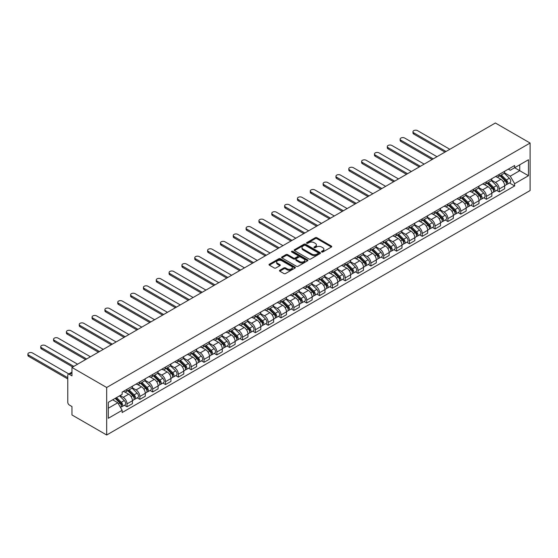 <?xml version="1.0" encoding="UTF-8"?>
<svg xmlns="http://www.w3.org/2000/svg" width="558" height="558" viewBox="0 0 558 558"><rect width="100%" height="100%" fill="white"/><g stroke="black" fill="none" stroke-linecap="round" stroke-linejoin="round"><path stroke-width="0.84" d="M321.708 251.986A0.802 0.46 0 0 0 322.838 251.986L331.417 247.027A1.144 0.663 0 0 0 331.752 246.566A1.144 0.663 0 0 0 331.417 246.099L316.881 237.701A1.144 0.663 0 0 0 315.263 237.701L306.684 242.66A0.802 0.46 0 0 0 307.814 243.309L308.93 242.667A3.655 2.113 0 0 1 314.098 242.667L315.305 243.372A3.655 2.113 0 0 1 316.379 244.864A3.655 2.113 0 0 1 315.305 246.35L314.196 246.992A0.802 0.46 0 0 0 315.326 247.647L316.435 247.006A3.655 2.113 0 0 1 321.603 247.006L322.817 247.703A3.655 2.113 0 0 1 323.891 249.196A3.655 2.113 0 0 1 322.817 250.688L321.708 251.33A0.802 0.46 0 0 0 321.708 251.986L321.708 251.33M279.809 270.253A1.144 0.663 0 0 0 279.474 270.714A1.144 0.663 0 0 0 279.809 271.181L283.889 273.539A1.144 0.663 0 0 0 285.508 273.539L295.036 268.035A1.144 0.663 0 0 0 295.37 267.568A1.144 0.663 0 0 0 295.036 267.101L280.5 258.71A1.144 0.663 0 0 0 278.881 258.71L269.354 264.213A1.144 0.663 0 0 0 269.019 264.68A1.144 0.663 0 0 0 269.354 265.148L274.278 267.986A1.144 0.663 0 0 0 275.896 267.986L279.97 265.636A1.144 0.663 0 0 0 280.304 265.169A1.144 0.663 0 0 0 279.97 264.701L277.528 263.292A3.055 1.765 0 0 1 276.635 262.044A3.055 1.765 0 0 1 278.519 260.412A3.055 1.765 0 0 1 281.853 260.795L291.422 266.319A3.055 1.765 0 0 1 292.315 267.568A3.055 1.765 0 0 1 290.432 269.2A3.055 1.765 0 0 1 287.098 268.816L285.508 267.896A1.144 0.663 0 0 0 283.889 267.896L279.809 270.253L279.809 271.181M106.683 387.496L71.961 367.45L495.378 122.997L530.1 143.043L106.683 387.496L106.683 435.003L530.1 190.55L530.1 143.043M309.006 259.038A1.144 0.663 0 0 0 310.625 259.038L320.153 253.534A1.144 0.663 0 0 0 320.487 253.067A1.144 0.663 0 0 0 320.153 252.6L305.617 244.209A1.144 0.663 0 0 0 303.998 244.209L294.471 249.712A1.144 0.663 0 0 0 294.136 250.179A1.144 0.663 0 0 0 294.471 250.64L309.006 259.038M292.001 252.153A0.802 0.46 0 0 1 292.81 252.272L292.81 251.316L307.591 259.854A1.144 0.663 0 0 1 307.925 260.321A1.144 0.663 0 0 1 307.591 260.781L298.063 266.285A1.144 0.663 0 0 1 296.451 266.285L281.909 257.894L281.909 256.959A1.144 0.663 0 0 0 281.574 257.426A1.144 0.663 0 0 0 281.909 257.894M281.909 256.959L285.989 254.608A1.144 0.663 0 0 1 287.607 254.608L293.501 258.012A1.144 0.663 0 0 0 295.112 258.012L297.819 256.45A1.144 0.663 0 0 0 298.153 255.983A1.144 0.663 0 0 0 297.819 255.515L291.681 251.972A0.802 0.46 0 0 1 292.81 251.316M71.961 367.45L71.961 375.862L69.415 374.39A2.33 1.346 -120 0 0 68.25 374.272A2.33 1.346 -120 0 0 67.769 375.339L67.769 402.227A2.33 1.346 -120 0 0 69.415 405.073L71.961 406.552L71.961 414.957L106.683 435.003M499.243 174.396A5.35 3.09 60 0 1 498.134 176.795L503.567 173.664A5.35 3.09 -120 0 0 504.676 171.264M491.535 180.157L495.462 182.424A5.35 3.09 60 0 1 499.243 188.981L504.676 185.842A5.35 3.09 -120 0 0 500.889 179.292L497.004 177.046M504.676 185.842L504.676 188.744L499.243 191.875L496.641 190.376M498.134 176.795A5.35 3.09 60 0 1 495.504 176.558M499.243 188.981L499.243 191.875M486.409 181.803A5.35 3.09 60 0 1 485.3 184.21L490.733 181.071A5.35 3.09 -120 0 0 491.842 178.672M483.807 197.783L486.409 199.29L491.842 196.151L491.842 193.256A5.35 3.09 -120 0 0 488.055 186.7L484.17 184.454M485.3 184.21A5.35 3.09 60 0 1 482.663 183.966M478.701 187.572L482.621 189.832A5.35 3.09 60 0 1 486.409 196.388L486.409 199.29M473.575 189.218A5.35 3.09 60 0 1 472.466 191.617L477.892 188.485A5.35 3.09 -120 0 0 479.001 186.079M470.973 205.198L473.575 206.697L479.001 203.565L479.001 200.664A5.35 3.09 -120 0 0 475.221 194.107L471.329 191.868M472.466 191.617A5.35 3.09 60 0 1 469.829 191.38M465.867 194.979L469.787 197.246A5.35 3.09 60 0 1 473.575 203.803L473.575 206.697M460.741 196.625A5.35 3.09 60 0 1 459.632 199.032L465.058 195.893A5.35 3.09 -120 0 0 466.167 193.493M458.132 212.605L460.741 214.112L466.167 210.973L466.167 208.078A5.35 3.09 -120 0 0 462.387 201.522L458.495 199.276M459.632 199.032A5.35 3.09 60 0 1 456.995 198.787M453.033 202.394L456.953 204.653A5.35 3.09 60 0 1 460.741 211.21L460.741 214.112M447.9 204.04A5.35 3.09 60 0 1 446.791 206.439L452.224 203.307A5.35 3.09 -120 0 0 453.333 200.901M445.298 220.019L447.9 221.519L453.333 218.387L453.333 215.486A5.35 3.09 -120 0 0 449.546 208.929L445.661 206.69M446.791 206.439A5.35 3.09 60 0 1 444.161 206.202M440.192 209.801L444.119 212.068A5.35 3.09 60 0 1 447.9 218.624L447.9 221.519M435.066 211.447A5.35 3.09 60 0 1 433.957 213.854L439.39 210.715A5.35 3.09 -120 0 0 440.499 208.315M432.464 227.427L435.066 228.933L440.499 225.795L440.499 222.9A5.35 3.09 -120 0 0 436.712 216.344L432.827 214.098M433.957 213.854A5.35 3.09 60 0 1 431.32 213.609M427.358 217.215L431.278 219.475A5.35 3.09 60 0 1 435.066 226.032L435.066 228.933M422.232 218.862A5.35 3.09 60 0 1 421.123 221.261L426.549 218.129A5.35 3.09 -120 0 0 427.658 215.723M419.63 234.841L422.232 236.341L427.658 233.209L427.658 230.308A5.35 3.09 -120 0 0 423.878 223.751L419.993 221.512M421.123 221.261A5.35 3.09 60 0 1 418.486 221.024M414.524 224.623L418.444 226.89A5.35 3.09 60 0 1 422.232 233.446L422.232 236.341M409.398 226.269A5.35 3.09 60 0 1 408.289 228.675L413.715 225.537A5.35 3.09 -120 0 0 414.824 223.137M406.789 242.249L409.398 243.755L414.824 240.617L414.824 237.722A5.35 3.09 -120 0 0 411.044 231.165L407.152 228.919M408.289 228.675A5.35 3.09 60 0 1 405.652 228.431M401.69 232.037L405.61 234.297A5.35 3.09 60 0 1 409.398 240.854L409.398 243.755M396.557 233.683A5.35 3.09 60 0 1 395.448 236.083L400.881 232.951A5.35 3.09 -120 0 0 401.99 230.545M393.955 249.656L396.557 251.163L401.99 248.024L401.99 245.129A5.35 3.09 -120 0 0 398.203 238.573L394.318 236.327M395.448 236.083A5.35 3.09 60 0 1 392.818 235.846M388.849 239.445L392.776 241.712A5.35 3.09 60 0 1 396.557 248.268L396.557 251.163M383.723 241.091A5.35 3.09 60 0 1 382.614 243.497L388.047 240.359A5.35 3.09 -120 0 0 389.156 237.959M381.121 257.071L383.723 258.57L389.156 255.438L389.156 252.537A5.35 3.09 -120 0 0 385.369 245.987L381.484 243.741M382.614 243.497A5.35 3.09 60 0 1 379.977 243.253M376.015 246.852L379.935 249.119A5.35 3.09 60 0 1 383.723 255.676L383.723 258.57M370.889 248.505A5.35 3.09 60 0 1 369.78 250.905L375.206 247.773A5.35 3.09 -120 0 0 376.315 245.367M368.287 264.478L370.889 265.985L376.315 262.846L376.315 259.951A5.35 3.09 -120 0 0 372.535 253.395L368.65 251.149M369.78 250.905A5.35 3.09 60 0 1 367.143 250.661M363.181 254.267L367.101 256.534A5.35 3.09 60 0 1 370.889 263.083L370.889 265.985M358.055 255.913A5.35 3.09 60 0 1 356.946 258.319L362.372 255.18A5.35 3.09 -120 0 0 363.481 252.781M355.446 271.892L358.055 273.392L363.481 270.26L363.481 267.359A5.35 3.09 -120 0 0 359.701 260.809L355.809 258.563M356.946 258.319A5.35 3.09 60 0 1 354.309 258.075M350.347 261.674L354.267 263.941A5.35 3.09 60 0 1 358.055 270.497L358.055 273.392M345.214 263.32A5.35 3.09 60 0 1 344.105 265.727L349.538 262.588A5.35 3.09 -120 0 0 350.647 260.188M342.612 279.3L345.214 280.807L350.647 277.668L350.647 274.773A5.35 3.09 -120 0 0 346.86 268.217L342.975 265.971M344.105 265.727A5.35 3.09 60 0 1 341.475 265.482M337.506 269.089L341.433 271.348A5.35 3.09 60 0 1 345.214 277.905L345.214 280.807M332.38 270.735A5.35 3.09 60 0 1 331.271 273.134L336.704 270.002A5.35 3.09 -120 0 0 337.813 267.596M329.778 286.714L332.38 288.214L337.813 285.082L337.813 282.181A5.35 3.09 -120 0 0 334.026 275.624L330.141 273.385M331.271 273.134A5.35 3.09 60 0 1 328.634 272.897M324.672 276.496L328.592 278.763A5.35 3.09 60 0 1 332.38 285.319L332.38 288.214M319.546 278.142A5.35 3.09 60 0 1 318.437 280.548L323.863 277.41A5.35 3.09 -120 0 0 324.972 275.01M316.944 294.122L319.546 295.628L324.972 292.49L324.972 289.595A5.35 3.09 -120 0 0 321.192 283.039L317.307 280.793M318.437 280.548A5.35 3.09 60 0 1 315.8 280.304M311.838 283.91L315.758 286.17A5.35 3.09 60 0 1 319.546 292.727L319.546 295.628M306.712 285.556A5.35 3.09 60 0 1 305.603 287.956L311.029 284.824A5.35 3.09 -120 0 0 312.138 282.418M304.103 301.536L306.712 303.036L312.138 299.904L312.138 297.002A5.35 3.09 -120 0 0 308.358 290.446L304.466 288.207M305.603 287.956A5.35 3.09 60 0 1 302.966 287.719M299.004 291.318L302.924 293.585A5.35 3.09 60 0 1 306.712 300.141L306.712 303.036M293.871 292.964A5.35 3.09 60 0 1 292.762 295.37L298.195 292.232A5.35 3.09 -120 0 0 299.304 289.832M291.269 308.944L293.871 310.45L299.304 307.312L299.304 304.417A5.35 3.09 -120 0 0 295.517 297.86L291.632 295.614M292.762 295.37A5.35 3.09 60 0 1 290.132 295.126M286.163 298.732L290.09 300.992A5.35 3.09 60 0 1 293.871 307.549L293.871 310.45M281.037 300.378A5.35 3.09 60 0 1 279.928 302.778L285.361 299.646A5.35 3.09 -120 0 0 286.47 297.24M278.435 316.358L281.037 317.858L286.47 314.726L286.47 311.824A5.35 3.09 -120 0 0 282.683 305.268L278.798 303.029M279.928 302.778A5.35 3.09 60 0 1 277.291 302.541M273.329 306.14L277.249 308.407A5.35 3.09 60 0 1 281.037 314.963L281.037 317.858M268.203 307.786A5.35 3.09 60 0 1 267.094 310.192L272.527 307.053A5.35 3.09 -120 0 0 273.629 304.654M265.601 323.766L268.203 325.272L273.629 322.133L273.629 319.239A5.35 3.09 -120 0 0 269.849 312.682L265.964 310.436M267.094 310.192A5.35 3.09 60 0 1 264.457 309.948M260.495 313.554L264.415 315.814A5.35 3.09 60 0 1 268.203 322.371L268.203 325.272M255.369 315.2A5.35 3.09 60 0 1 254.26 317.6L259.686 314.468A5.35 3.09 -120 0 0 260.795 312.061M252.76 331.18L255.369 332.68L260.795 329.548L260.795 326.646A5.35 3.09 -120 0 0 257.015 320.09L253.123 317.844M254.26 317.6A5.35 3.09 60 0 1 251.623 317.363M247.661 320.962L251.581 323.228A5.35 3.09 60 0 1 255.369 329.785L255.369 332.68M242.528 322.608A5.35 3.09 60 0 1 241.419 325.014L246.852 321.875A5.35 3.09 -120 0 0 247.961 319.476M239.926 338.587L242.528 340.087L247.961 336.955L247.961 334.061A5.35 3.09 -120 0 0 244.174 327.504L240.289 325.258M241.419 325.014A5.35 3.09 60 0 1 238.789 324.77M234.82 328.376L238.747 330.636A5.35 3.09 60 0 1 242.528 337.192L242.528 340.087M229.694 330.022A5.35 3.09 60 0 1 228.585 332.422L234.018 329.29A5.35 3.09 -120 0 0 235.127 326.883M227.092 345.995L229.694 347.501L235.127 344.363L235.127 341.468A5.35 3.09 -120 0 0 231.34 334.912L227.455 332.666M228.585 332.422A5.35 3.09 60 0 1 225.948 332.177M221.986 335.783L225.906 338.05A5.35 3.09 60 0 1 229.694 344.6L229.694 347.501M216.86 337.43A5.35 3.09 60 0 1 215.751 339.836L221.184 336.697A5.35 3.09 -120 0 0 222.286 334.298M214.258 353.409L216.86 354.909L222.286 351.777L222.286 348.876A5.35 3.09 -120 0 0 218.506 342.326L214.621 340.08M215.751 339.836A5.35 3.09 60 0 1 213.114 339.592M209.152 343.191L213.072 345.458A5.35 3.09 60 0 1 216.86 352.014L216.86 354.909M204.026 344.844A5.35 3.09 60 0 1 202.917 347.243L208.343 344.112A5.35 3.09 -120 0 0 209.452 341.705M201.417 360.817L204.026 362.323L209.452 359.185L209.452 356.29A5.35 3.09 -120 0 0 205.672 349.733L201.78 347.488M202.917 347.243A5.35 3.09 60 0 1 200.28 346.999M196.318 350.605L200.238 352.872A5.35 3.09 60 0 1 204.026 359.422L204.026 362.323M191.185 352.251A5.35 3.09 60 0 1 190.076 354.651L195.509 351.519A5.35 3.09 -120 0 0 196.618 349.113M188.583 368.231L191.185 369.731L196.618 366.599L196.618 363.697A5.35 3.09 -120 0 0 192.831 357.141L188.946 354.902M190.076 354.651A5.35 3.09 60 0 1 187.446 354.414M183.477 358.013L187.404 360.28A5.35 3.09 60 0 1 191.185 366.836L191.185 369.731M178.351 359.659A5.35 3.09 60 0 1 177.242 362.065L182.675 358.927A5.35 3.09 -120 0 0 183.784 356.527M175.749 375.639L178.351 377.145L183.784 374.006L183.784 371.112A5.35 3.09 -120 0 0 179.997 364.555L176.112 362.309M177.242 362.065A5.35 3.09 60 0 1 174.605 361.821M170.643 365.427L174.57 367.687A5.35 3.09 60 0 1 178.351 374.244L178.351 377.145M165.517 367.073A5.35 3.09 60 0 1 164.408 369.473L169.841 366.341A5.35 3.09 -120 0 0 170.943 363.935M162.915 383.053L165.517 384.553L170.943 381.421L170.943 378.519A5.35 3.09 -120 0 0 167.163 371.963L163.278 369.724M164.408 369.473A5.35 3.09 60 0 1 161.771 369.236M157.809 372.835L161.729 375.102A5.35 3.09 60 0 1 165.517 381.658L165.517 384.553M152.683 374.481A5.35 3.09 60 0 1 151.574 376.887L157 373.748A5.35 3.09 -120 0 0 158.109 371.349M150.074 390.46L152.683 391.967L158.109 388.828L158.109 385.934A5.35 3.09 -120 0 0 154.329 379.377L150.437 377.131M151.574 376.887A5.35 3.09 60 0 1 148.937 376.643M144.975 380.249L148.895 382.509A5.35 3.09 60 0 1 152.683 389.065L152.683 391.967M139.842 381.895A5.35 3.09 60 0 1 138.733 384.295L144.166 381.163A5.35 3.09 -120 0 0 145.275 378.756M137.24 397.875L139.842 399.375L145.275 396.243L145.275 393.341A5.35 3.09 -120 0 0 141.488 386.785L137.603 384.546M138.733 384.295A5.35 3.09 60 0 1 136.103 384.057M132.134 387.657L136.061 389.923A5.35 3.09 60 0 1 139.842 396.48L139.842 399.375M127.008 389.303A5.35 3.09 60 0 1 125.899 391.709L131.332 388.57A5.35 3.09 -120 0 0 132.441 386.171M124.406 405.282L127.008 406.789L132.441 403.65L132.441 400.756A5.35 3.09 -120 0 0 128.654 394.199L124.769 391.953M125.899 391.709A5.35 3.09 60 0 1 123.262 391.465M120.096 395.524L123.227 397.331A5.35 3.09 60 0 1 127.008 403.887L127.008 406.789M508.338 169.144L510.27 170.26L528.454 159.762L519.735 164.798L519.735 170.692L510.27 176.154L504.376 172.75M108.329 408.212L117.794 402.75L122.153 410.304L108.329 418.284L108.329 402.318L122.153 394.339L122.153 392.107L514.629 165.51L514.629 167.749L528.454 175.728L514.629 183.708L510.27 176.154M528.454 159.762L528.454 175.728M122.153 410.304L122.153 412.536L514.629 185.94L514.629 183.708M117.794 402.75L112.695 399.8M509.475 182.961L514.629 185.94M322.029 252.097L322.817 251.637A3.655 2.113 0 0 0 323.891 250.144L323.891 249.196M316.379 244.864L316.379 245.813A3.655 2.113 0 0 1 315.305 247.306L314.517 247.759M331.403 247.041L316.881 238.657A1.144 0.663 0 0 0 315.263 238.657L307.005 243.421M320.153 252.6L320.153 253.534L305.617 245.157A1.144 0.663 0 0 0 303.998 245.157L294.484 250.654L294.471 249.712M318.137 253.395A0.802 0.46 0 0 0 318.137 252.739L305.372 245.374A0.802 0.46 0 0 0 304.243 245.374L303.071 246.05A3.655 2.113 0 0 0 302.004 247.543A3.655 2.113 0 0 0 303.071 249.035L311.796 254.071A3.655 2.113 0 0 0 316.965 254.071L318.137 253.395L318.137 254.343A0.802 0.46 0 0 0 318.367 254.016L318.367 253.067M302.004 247.543L302.004 248.491A3.655 2.113 0 0 0 303.071 249.984L303.071 249.035M318.137 254.343L316.965 255.02A3.655 2.113 0 0 1 311.796 255.02L303.071 249.984M281.93 257.901L285.989 255.557L285.989 254.608M298.153 255.983L298.153 256.931A1.144 0.663 0 0 1 297.819 257.398L295.112 258.961A1.144 0.663 0 0 1 293.501 258.961L287.607 255.557A1.144 0.663 0 0 0 285.989 255.557M292.81 252.272L307.577 260.795M299.618 261.542A3.055 1.765 0 0 0 302.945 261.925A3.055 1.765 0 0 0 304.835 260.293A3.055 1.765 0 0 0 303.943 259.045L300.567 257.099A1.144 0.663 0 0 0 298.955 257.099L296.249 258.661A1.144 0.663 0 0 0 295.914 259.128A1.144 0.663 0 0 0 296.249 259.596L299.618 261.542L299.618 262.49A3.055 1.765 0 0 0 302.945 262.874A3.055 1.765 0 0 0 304.835 261.249L304.835 260.293M295.914 259.128L295.914 260.077A1.144 0.663 0 0 0 296.249 260.544L296.249 259.596M299.618 262.49L296.249 260.544M292.315 267.568L292.315 268.517A3.055 1.765 0 0 1 290.432 270.149A3.055 1.765 0 0 1 287.098 269.765L285.508 268.844A1.144 0.663 0 0 0 283.889 268.844L279.823 271.195M276.635 262.044L276.635 262.992A3.055 1.765 0 0 0 277.528 264.241L277.528 263.292M279.956 265.643L277.528 264.241M295.022 268.042L280.5 259.658A1.144 0.663 0 0 0 278.881 259.658L269.368 265.155M499.933 175.763L504.99 180.75A2.909 1.681 60 0 1 505.757 185.11L504.676 185.737M500.945 176.753L503.086 177.995M449.832 149.293L417.537 130.642A2.678 1.548 -0 0 0 414.622 130.307A2.678 1.548 -0 0 0 412.969 131.737A2.678 1.548 -0 0 0 413.757 132.832L446.051 151.476M500.498 175.435L506.036 180.897A1.395 0.809 60 0 1 506.399 182.989A1.395 0.809 60 0 1 506.273 183.045M501.335 174.954L506.392 179.941A2.909 1.681 60 0 1 507.159 184.3A2.909 1.681 60 0 1 506.28 184.398M504.167 173.113L509.356 178.232A2.909 1.681 60 0 1 510.124 182.592L507.159 184.3M444.984 152.09L413.757 134.066A2.678 1.548 180 0 1 412.969 132.971L412.969 131.737M487.099 183.17L492.156 188.158A2.909 1.681 60 0 1 492.923 192.524L491.835 193.145M488.111 184.168L490.252 185.402M436.998 156.7L404.703 138.056A2.678 1.548 -0 0 0 401.788 137.721A2.678 1.548 -0 0 0 400.135 139.151A2.678 1.548 -0 0 0 400.923 140.239L433.217 158.884M487.664 182.85L493.195 188.311A1.395 0.809 60 0 1 493.565 190.404A1.395 0.809 60 0 1 493.439 190.452M488.501 182.361L493.558 187.349A2.909 1.681 60 0 1 494.325 191.715A2.909 1.681 60 0 1 493.446 191.806M491.326 180.52L496.515 185.64A2.909 1.681 60 0 1 497.283 190.006L494.325 191.715M432.143 159.504L400.923 141.474A2.678 1.548 180 0 1 400.135 140.386L400.135 139.151M474.265 190.578L479.322 195.572A2.909 1.681 60 0 1 480.089 199.931L479.001 200.559M475.27 191.575L477.418 192.817M424.164 164.108L391.869 145.464A2.678 1.548 -0 0 0 388.954 145.129A2.678 1.548 -0 0 0 387.301 146.559A2.678 1.548 -0 0 0 388.082 147.654L420.376 166.298M474.823 190.257L480.361 195.719A1.395 0.809 60 0 1 480.731 197.811A1.395 0.809 60 0 1 480.605 197.867M475.66 189.776L480.717 194.763A2.909 1.681 60 0 1 481.484 199.122A2.909 1.681 60 0 1 480.605 199.22M478.492 187.934L483.681 193.054A2.909 1.681 60 0 1 484.449 197.413L481.484 199.122M419.309 166.912L388.082 148.888A2.678 1.548 180 0 1 387.301 147.793L387.301 146.559M461.431 197.992L466.488 202.979A2.909 1.681 60 0 1 467.255 207.339L466.167 207.967M462.436 198.99L464.584 200.224M411.33 171.522L379.035 152.878A2.678 1.548 -0 0 0 376.12 152.543A2.678 1.548 -0 0 0 374.467 153.966A2.678 1.548 -0 0 0 375.248 155.061L407.542 173.705M461.989 197.665L467.527 203.133A1.395 0.809 60 0 1 467.897 205.225A1.395 0.809 60 0 1 467.764 205.274M462.826 197.183L467.883 202.17A2.909 1.681 60 0 1 468.65 206.537A2.909 1.681 60 0 1 467.771 206.627M465.658 195.342L470.847 200.461A2.909 1.681 60 0 1 471.615 204.821L468.65 206.537M406.475 174.326L375.248 156.296A2.678 1.548 180 0 1 374.467 155.208L374.467 153.966M448.59 205.4L453.647 210.394A2.909 1.681 60 0 1 454.414 214.753L453.333 215.381M449.602 206.397L451.743 207.632M398.496 178.93L366.194 160.286A2.678 1.548 -0 0 0 363.279 159.951A2.678 1.548 -0 0 0 361.626 161.381A2.678 1.548 -0 0 0 362.414 162.476L394.708 181.12M449.155 205.079L454.693 210.54A1.395 0.809 60 0 1 455.056 212.633A1.395 0.809 60 0 1 454.93 212.689M449.992 204.598L455.049 209.585A2.909 1.681 60 0 1 455.816 213.944A2.909 1.681 60 0 1 454.937 214.035M452.824 202.756L458.013 207.876A2.909 1.681 60 0 1 458.781 212.235L455.816 213.944M393.641 181.734L362.414 163.71A2.678 1.548 180 0 1 361.626 162.615L361.626 161.381M435.756 212.814L440.813 217.801A2.909 1.681 60 0 1 441.58 222.161L440.492 222.788M436.768 213.805L438.909 215.046M385.655 186.344L353.36 167.7A2.678 1.548 -0 0 0 350.445 167.365A2.678 1.548 -0 0 0 348.792 168.788A2.678 1.548 -0 0 0 349.58 169.883L381.874 188.527M436.321 212.486L441.852 217.955A1.395 0.809 60 0 1 442.222 220.047A1.395 0.809 60 0 1 442.096 220.096M437.158 212.005L442.215 216.992A2.909 1.681 60 0 1 442.982 221.359A2.909 1.681 60 0 1 442.103 221.449M439.983 210.164L445.172 215.283A2.909 1.681 60 0 1 445.94 219.643L442.982 221.359M380.8 189.148L349.58 171.118A2.678 1.548 180 0 1 348.792 170.023L348.792 168.788M422.922 220.222L427.979 225.209A2.909 1.681 60 0 1 428.746 229.575L427.658 230.203M423.927 221.219L426.075 222.454M372.821 193.752L340.526 175.107A2.678 1.548 -0 0 0 337.611 174.773A2.678 1.548 -0 0 0 335.958 176.202A2.678 1.548 -0 0 0 336.739 177.291L369.033 195.942M423.48 219.901L429.018 225.362A1.395 0.809 60 0 1 429.388 227.455A1.395 0.809 60 0 1 429.262 227.504M424.317 219.42L429.374 224.407A2.909 1.681 60 0 1 430.141 228.766A2.909 1.681 60 0 1 429.262 228.857M427.149 217.578L432.338 222.698A2.909 1.681 60 0 1 433.106 227.057L430.141 228.766M367.966 196.556L336.739 178.532A2.678 1.548 180 0 1 335.958 177.437L335.958 176.202M410.088 227.636L415.145 232.623A2.909 1.681 60 0 1 415.912 236.983L414.824 237.61M411.093 228.627L413.241 229.868M359.987 201.166L327.692 182.522A2.678 1.548 -0 0 0 324.777 182.187A2.678 1.548 -0 0 0 323.124 183.61A2.678 1.548 -0 0 0 323.905 184.705L356.199 203.349M410.646 227.308L416.184 232.777A1.395 0.809 60 0 1 416.554 234.869A1.395 0.809 60 0 1 416.421 234.918M411.483 226.827L416.54 231.814A2.909 1.681 60 0 1 417.307 236.174A2.909 1.681 60 0 1 416.428 236.271M414.315 224.986L419.504 230.105A2.909 1.681 60 0 1 420.272 234.465L417.307 236.174M355.132 203.97L323.905 185.94A2.678 1.548 180 0 1 323.124 184.844L323.124 183.61M397.247 235.044L402.304 240.031A2.909 1.681 60 0 1 403.071 244.397L401.99 245.025M398.259 236.041L400.4 237.276M347.153 208.573L314.851 189.929A2.678 1.548 -0 0 0 311.936 189.594A2.678 1.548 -0 0 0 310.283 191.024A2.678 1.548 -0 0 0 311.071 192.112L343.365 210.764M397.812 234.723L403.35 240.184A1.395 0.809 60 0 1 403.713 242.277A1.395 0.809 60 0 1 403.587 242.325M398.649 234.234L403.706 239.229A2.909 1.681 60 0 1 404.473 243.588A2.909 1.681 60 0 1 403.594 243.679M401.481 232.4L406.67 237.513A2.909 1.681 60 0 1 407.438 241.879L404.473 243.588M342.298 211.377L311.071 193.347A2.678 1.548 180 0 1 310.283 192.259L310.283 191.024M384.413 242.458L389.47 247.445A2.909 1.681 60 0 1 390.237 251.804L389.156 252.432M385.425 243.448L387.566 244.69M334.312 215.988L302.017 197.344A2.678 1.548 -0 0 0 299.102 197.009A2.678 1.548 -0 0 0 297.449 198.432A2.678 1.548 -0 0 0 298.237 199.527L330.531 218.171M384.978 242.13L390.509 247.592A1.395 0.809 60 0 1 390.879 249.691A1.395 0.809 60 0 1 390.753 249.74M385.815 241.649L390.872 246.636A2.909 1.681 60 0 1 391.639 250.995A2.909 1.681 60 0 1 390.76 251.093M388.64 239.807L393.829 244.927A2.909 1.681 60 0 1 394.597 249.286L391.639 250.995M329.457 218.792L298.237 200.761A2.678 1.548 180 0 1 297.449 199.666L297.449 198.432M371.579 249.865L376.636 254.853A2.909 1.681 60 0 1 377.403 259.219L376.315 259.84M372.584 250.863L374.732 252.097M321.478 223.395L289.184 204.751A2.678 1.548 -0 0 0 286.268 204.416A2.678 1.548 -0 0 0 284.615 205.846A2.678 1.548 -0 0 0 285.396 206.934L317.69 225.578M372.137 249.545L377.675 255.006A1.395 0.809 60 0 1 378.045 257.099A1.395 0.809 60 0 1 377.919 257.147M372.974 249.056L378.031 254.05A2.909 1.681 60 0 1 378.798 258.41A2.909 1.681 60 0 1 377.919 258.5M375.806 247.215L380.995 252.335A2.909 1.681 60 0 1 381.763 256.701L378.798 258.41M316.623 226.199L285.396 208.169A2.678 1.548 180 0 1 284.615 207.081L284.615 205.846M358.745 257.28L363.802 262.267A2.909 1.681 60 0 1 364.569 266.626L363.481 267.254M359.75 258.27L361.898 259.512M308.644 230.81L276.349 212.159A2.678 1.548 -0 0 0 273.434 211.824A2.678 1.548 -0 0 0 271.781 213.254A2.678 1.548 -0 0 0 272.562 214.349L304.856 232.993M359.303 256.952L364.841 262.413A1.395 0.809 60 0 1 365.211 264.506A1.395 0.809 60 0 1 365.078 264.562M360.14 256.471L365.197 261.458A2.909 1.681 60 0 1 365.964 265.817A2.909 1.681 60 0 1 365.085 265.915M362.972 254.629L368.161 259.749A2.909 1.681 60 0 1 368.929 264.108L365.964 265.817M303.789 233.607L272.562 215.583A2.678 1.548 180 0 1 271.781 214.488L271.781 213.254M345.904 264.687L350.961 269.674A2.909 1.681 60 0 1 351.728 274.041L350.647 274.662M346.916 265.685L349.057 266.919M295.81 238.217L263.509 219.573A2.678 1.548 -0 0 0 260.593 219.238A2.678 1.548 -0 0 0 258.94 220.668A2.678 1.548 -0 0 0 259.728 221.756L292.022 240.4M346.469 264.366L352.007 269.828A1.395 0.809 60 0 1 352.37 271.92A1.395 0.809 60 0 1 352.244 271.969M347.306 263.878L352.363 268.865A2.909 1.681 60 0 1 353.13 273.232A2.909 1.681 60 0 1 352.251 273.322M350.138 262.037L355.327 267.156A2.909 1.681 60 0 1 356.095 271.523L353.13 273.232M290.955 241.021L259.728 222.991A2.678 1.548 180 0 1 258.94 221.903L258.94 220.668M333.07 272.095L338.127 277.089A2.909 1.681 60 0 1 338.894 281.448L337.813 282.076M334.082 273.092L336.223 274.334M282.969 245.632L250.675 226.98A2.678 1.548 -0 0 0 247.759 226.646A2.678 1.548 -0 0 0 246.106 228.076A2.678 1.548 -0 0 0 246.894 229.171L279.188 247.815M333.635 271.774L339.166 277.235A1.395 0.809 60 0 1 339.536 279.328A1.395 0.809 60 0 1 339.41 279.384M334.472 271.293L339.529 276.28A2.909 1.681 60 0 1 340.296 280.639A2.909 1.681 60 0 1 339.417 280.737M337.297 269.451L342.486 274.571A2.909 1.681 60 0 1 343.254 278.93L340.296 280.639M278.114 248.429L246.894 230.405A2.678 1.548 180 0 1 246.106 229.31L246.106 228.076M320.236 279.509L325.293 284.496A2.909 1.681 60 0 1 326.06 288.856L324.972 289.483M321.241 280.507L323.389 281.741M270.135 253.039L237.841 234.395A2.678 1.548 -0 0 0 234.925 234.06A2.678 1.548 -0 0 0 233.272 235.483A2.678 1.548 -0 0 0 234.053 236.578L266.347 255.222M320.794 279.188L326.332 284.65A1.395 0.809 60 0 1 326.702 286.742A1.395 0.809 60 0 1 326.576 286.791M321.631 278.7L326.688 283.687A2.909 1.681 60 0 1 327.455 288.054A2.909 1.681 60 0 1 326.576 288.144M324.463 276.859L329.652 281.978A2.909 1.681 60 0 1 330.42 286.338L327.455 288.054M265.28 255.843L234.053 237.813A2.678 1.548 180 0 1 233.272 236.725L233.272 235.483M307.402 286.917L312.459 291.911A2.909 1.681 60 0 1 313.226 296.27L312.138 296.898M308.407 287.914L310.555 289.149M257.301 260.447L225.007 241.802A2.678 1.548 -0 0 0 222.091 241.468A2.678 1.548 -0 0 0 220.438 242.897A2.678 1.548 -0 0 0 221.219 243.992L253.513 262.637M307.96 286.596L313.498 292.057A1.395 0.809 60 0 1 313.868 294.15A1.395 0.809 60 0 1 313.736 294.206M308.797 286.115L313.854 291.102A2.909 1.681 60 0 1 314.621 295.461A2.909 1.681 60 0 1 313.742 295.559M311.629 284.273L316.818 289.393A2.909 1.681 60 0 1 317.586 293.752L314.621 295.461M252.446 263.25L221.219 245.227A2.678 1.548 180 0 1 220.438 244.132L220.438 242.897M294.561 294.331L299.618 299.318A2.909 1.681 60 0 1 300.385 303.678L299.304 304.305M295.573 295.328L297.714 296.563M244.467 267.861L212.166 249.217A2.678 1.548 -0 0 0 209.25 248.882A2.678 1.548 -0 0 0 207.597 250.305A2.678 1.548 -0 0 0 208.385 251.4L240.679 270.044M295.126 294.003L300.664 299.472A1.395 0.809 60 0 1 301.027 301.564A1.395 0.809 60 0 1 300.901 301.613M295.963 293.522L301.02 298.509A2.909 1.681 60 0 1 301.787 302.875A2.909 1.681 60 0 1 300.908 302.966M298.795 291.681L303.984 296.8A2.909 1.681 60 0 1 304.752 301.16L301.787 302.875M239.612 270.665L208.385 252.635A2.678 1.548 180 0 1 207.597 251.539L207.597 250.305M281.727 301.739L286.784 306.733A2.909 1.681 60 0 1 287.551 311.092L286.47 311.72M282.739 302.736L284.88 303.971M231.626 275.268L199.332 256.624A2.678 1.548 -0 0 0 196.416 256.289A2.678 1.548 -0 0 0 194.763 257.719A2.678 1.548 -0 0 0 195.551 258.814L227.845 277.459M282.292 301.418L287.823 306.879A1.395 0.809 60 0 1 288.193 308.972A1.395 0.809 60 0 1 288.067 309.02M283.129 300.936L288.186 305.924A2.909 1.681 60 0 1 288.953 310.283A2.909 1.681 60 0 1 288.074 310.374M285.954 299.095L291.143 304.215A2.909 1.681 60 0 1 291.911 308.574L288.953 310.283M226.771 278.072L195.551 260.049A2.678 1.548 180 0 1 194.763 258.954L194.763 257.719M268.893 309.153L273.95 314.14A2.909 1.681 60 0 1 274.717 318.499L273.629 319.127M269.898 310.143L272.046 311.385M218.792 282.683L186.498 264.039A2.678 1.548 -0 0 0 183.582 263.704A2.678 1.548 -0 0 0 181.929 265.127A2.678 1.548 -0 0 0 182.71 266.222L215.004 284.866M269.451 308.825L274.989 314.293A1.395 0.809 60 0 1 275.359 316.386A1.395 0.809 60 0 1 275.233 316.435M270.288 308.344L275.345 313.331A2.909 1.681 60 0 1 276.112 317.69A2.909 1.681 60 0 1 275.233 317.788M273.12 306.502L278.309 311.622A2.909 1.681 60 0 1 279.077 315.981L276.112 317.69M213.937 285.487L182.71 267.456A2.678 1.548 180 0 1 181.929 266.361L181.929 265.127M256.059 316.56L261.116 321.548A2.909 1.681 60 0 1 261.883 325.914L260.795 326.542M257.064 317.558L259.212 318.792M205.958 290.09L173.664 271.446A2.678 1.548 -0 0 0 170.748 271.111A2.678 1.548 -0 0 0 169.095 272.541A2.678 1.548 -0 0 0 169.876 273.629L202.17 292.28M256.617 316.24L262.155 321.701A1.395 0.809 60 0 1 262.525 323.793A1.395 0.809 60 0 1 262.393 323.842M257.454 315.751L262.511 320.745A2.909 1.681 60 0 1 263.278 325.105A2.909 1.681 60 0 1 262.399 325.195M260.286 313.917L265.475 319.03A2.909 1.681 60 0 1 266.243 323.396L263.278 325.105M201.103 292.894L169.876 274.864A2.678 1.548 180 0 1 169.095 273.776L169.095 272.541M243.218 323.975L248.275 328.962A2.909 1.681 60 0 1 249.042 333.321L247.961 333.949M244.23 324.965L246.371 326.207M193.124 297.505L160.823 278.861A2.678 1.548 -0 0 0 157.907 278.526A2.678 1.548 -0 0 0 156.254 279.949A2.678 1.548 -0 0 0 157.042 281.044L189.336 299.688M243.783 323.647L249.321 329.108A1.395 0.809 60 0 1 249.684 331.208A1.395 0.809 60 0 1 249.559 331.257M244.62 323.166L249.677 328.153A2.909 1.681 60 0 1 250.444 332.512A2.909 1.681 60 0 1 249.566 332.61M247.452 321.324L252.641 326.444A2.909 1.681 60 0 1 253.409 330.803L250.444 332.512M188.269 300.309L157.042 282.278A2.678 1.548 180 0 1 156.254 281.183L156.254 279.949M230.384 331.382L235.441 336.369A2.909 1.681 60 0 1 236.208 340.736L235.127 341.356M231.396 332.38L233.537 333.614M180.283 304.912L147.989 286.268A2.678 1.548 -0 0 0 145.073 285.933A2.678 1.548 -0 0 0 143.42 287.363A2.678 1.548 -0 0 0 144.208 288.451L176.502 307.095M230.949 331.061L236.48 336.523A1.395 0.809 60 0 1 236.85 338.615A1.395 0.809 60 0 1 236.725 338.664M231.786 330.573L236.843 335.567A2.909 1.681 60 0 1 237.61 339.927A2.909 1.681 60 0 1 236.731 340.017M234.611 328.732L239.8 333.851A2.909 1.681 60 0 1 240.568 338.218L237.61 339.927M175.428 307.716L144.208 289.686A2.678 1.548 180 0 1 143.42 288.598L143.42 287.363M217.55 338.797L222.607 343.784A2.909 1.681 60 0 1 223.374 348.143L222.286 348.771M218.562 339.787L220.703 341.029M167.449 312.327L135.155 293.682A2.678 1.548 -0 0 0 132.239 293.341A2.678 1.548 -0 0 0 130.586 294.77A2.678 1.548 -0 0 0 131.367 295.866L163.661 314.51M218.108 338.469L223.646 343.93A1.395 0.809 60 0 1 224.016 346.03A1.395 0.809 60 0 1 223.891 346.079M218.945 337.988L224.002 342.975A2.909 1.681 60 0 1 224.769 347.334A2.909 1.681 60 0 1 223.891 347.432M221.777 336.146L226.966 341.266A2.909 1.681 60 0 1 227.734 345.625L224.769 347.334M162.594 315.124L131.367 297.1A2.678 1.548 180 0 1 130.586 296.005L130.586 294.77M204.716 346.204L209.773 351.191A2.909 1.681 60 0 1 210.54 355.558L209.452 356.178M205.721 347.202L207.869 348.436M154.615 319.734L122.321 301.09A2.678 1.548 -0 0 0 119.405 300.755A2.678 1.548 -0 0 0 117.752 302.185A2.678 1.548 -0 0 0 118.533 303.273L150.827 321.917M205.274 345.883L210.812 351.345A1.395 0.809 60 0 1 211.182 353.437A1.395 0.809 60 0 1 211.057 353.486M206.111 345.395L211.168 350.382A2.909 1.681 60 0 1 211.935 354.749A2.909 1.681 60 0 1 211.057 354.839M208.943 343.554L214.132 348.673A2.909 1.681 60 0 1 214.9 353.04L211.935 354.749M149.76 322.538L118.533 304.508A2.678 1.548 180 0 1 117.752 303.419L117.752 302.185M191.875 353.619L196.932 358.606A2.909 1.681 60 0 1 197.699 362.965L196.618 363.593M192.887 354.609L195.028 355.851M141.781 327.148L109.487 308.497A2.678 1.548 -0 0 0 106.564 308.162A2.678 1.548 -0 0 0 104.911 309.592A2.678 1.548 -0 0 0 105.699 310.687L137.993 329.332M192.44 353.291L197.978 358.752A1.395 0.809 60 0 1 198.348 360.845A1.395 0.809 60 0 1 198.216 360.9M193.277 352.809L198.334 357.797A2.909 1.681 60 0 1 199.101 362.156A2.909 1.681 60 0 1 198.223 362.254M196.109 350.968L201.299 356.088A2.909 1.681 60 0 1 202.066 360.447L199.101 362.156M136.926 329.945L105.699 311.922A2.678 1.548 180 0 1 104.911 310.827L104.911 309.592M179.041 361.026L184.098 366.013A2.909 1.681 60 0 1 184.865 370.373L183.784 371M180.053 362.023L182.194 363.258M128.94 334.556L96.646 315.912A2.678 1.548 -0 0 0 93.73 315.577A2.678 1.548 -0 0 0 92.077 317.007A2.678 1.548 -0 0 0 92.865 318.095L125.159 336.739M179.606 360.705L185.137 366.167A1.395 0.809 60 0 1 185.507 368.259A1.395 0.809 60 0 1 185.382 368.308M180.443 360.217L185.5 365.204A2.909 1.681 60 0 1 186.267 369.57A2.909 1.681 60 0 1 185.389 369.661M183.268 358.375L188.458 363.495A2.909 1.681 60 0 1 189.225 367.861L186.267 369.57M124.085 337.36L92.865 319.329A2.678 1.548 180 0 1 92.077 318.241L92.077 317.007M166.207 368.433L171.264 373.428A2.909 1.681 60 0 1 172.031 377.787L170.943 378.415M167.219 369.431L169.36 370.665M116.106 341.963L83.812 323.319A2.678 1.548 -0 0 0 80.896 322.984A2.678 1.548 -0 0 0 79.243 324.414A2.678 1.548 -0 0 0 80.024 325.509L112.318 344.153M166.765 368.113L172.303 373.574A1.395 0.809 60 0 1 172.673 375.667A1.395 0.809 60 0 1 172.548 375.722M167.602 367.631L172.659 372.618A2.909 1.681 60 0 1 173.426 376.978A2.909 1.681 60 0 1 172.548 377.075M170.434 365.79L175.624 370.91A2.909 1.681 60 0 1 176.391 375.269L173.426 376.978M111.251 344.767L80.024 326.744A2.678 1.548 180 0 1 79.243 325.649L79.243 324.414M153.373 375.848L158.43 380.835A2.909 1.681 60 0 1 159.197 385.194L158.109 385.822M154.378 376.845L156.526 378.08M103.272 349.378L70.978 330.734A2.678 1.548 -0 0 0 68.062 330.399A2.678 1.548 -0 0 0 66.409 331.822A2.678 1.548 -0 0 0 67.19 332.917L99.484 351.561M153.931 375.52L159.469 380.988A1.395 0.809 60 0 1 159.839 383.081A1.395 0.809 60 0 1 159.714 383.13M154.768 375.039L159.825 380.026A2.909 1.681 60 0 1 160.592 384.392A2.909 1.681 60 0 1 159.714 384.483M157.6 373.197L162.79 378.317A2.909 1.681 60 0 1 163.557 382.676L160.592 384.392M98.417 352.182L67.19 334.151A2.678 1.548 180 0 1 66.409 333.063L66.409 331.822M140.532 383.255L145.589 388.249A2.909 1.681 60 0 1 146.356 392.609L145.275 393.237M141.544 384.253L143.685 385.487M90.438 356.785L58.144 338.141A2.678 1.548 -0 0 0 55.221 337.806A2.678 1.548 -0 0 0 53.568 339.236A2.678 1.548 -0 0 0 54.356 340.331L86.65 358.975M141.097 382.934L146.635 388.396A1.395 0.809 60 0 1 147.005 390.488A1.395 0.809 60 0 1 146.873 390.537M141.934 382.453L146.991 387.44A2.909 1.681 60 0 1 147.758 391.8A2.909 1.681 60 0 1 146.88 391.89M144.766 380.612L149.956 385.731A2.909 1.681 60 0 1 150.723 390.091L147.758 391.8M85.583 359.589L54.356 341.566A2.678 1.548 180 0 1 53.568 340.471L53.568 339.236M127.698 390.67L132.755 395.657A2.909 1.681 60 0 1 133.522 400.016L132.441 400.644M128.71 391.66L130.851 392.902M77.597 364.2L45.303 345.555A2.678 1.548 -0 0 0 42.387 345.221A2.678 1.548 -0 0 0 40.734 346.644A2.678 1.548 -0 0 0 41.522 347.739L73.816 366.383M128.263 390.342L133.794 395.81A1.395 0.809 60 0 1 134.164 397.903A1.395 0.809 60 0 1 134.039 397.952M129.1 389.861L134.157 394.848A2.909 1.681 60 0 1 134.924 399.214A2.909 1.681 60 0 1 134.046 399.305M131.925 388.019L137.115 393.139A2.909 1.681 60 0 1 137.882 397.498L134.924 399.214M72.742 367.004L41.522 348.973A2.678 1.548 180 0 1 40.734 347.878L40.734 346.644M115.164 398.377L119.921 403.064A2.909 1.681 60 0 1 120.688 407.431L120.542 407.514M115.876 399.075L118.017 400.309M68.815 373.944L32.469 352.963A2.678 1.548 -0 0 0 29.553 352.628A2.678 1.548 -0 0 0 27.9 354.058A2.678 1.548 -0 0 0 28.681 355.146L67.769 377.71M115.722 398.049L120.96 403.218A1.395 0.809 60 0 1 121.33 405.31A1.395 0.809 60 0 1 121.205 405.359M116.566 397.568L121.316 402.262A2.909 1.681 60 0 1 122.083 406.622A2.909 1.681 60 0 1 121.212 406.712M119.524 395.859L124.281 400.553A2.909 1.681 60 0 1 125.048 404.913L122.083 406.622M67.769 378.952L28.681 356.388A2.678 1.548 180 0 1 27.9 355.293L27.9 354.058M139.842 396.48L145.275 393.341M152.683 389.065L158.109 385.934M165.517 381.658L170.943 378.519M178.351 374.244L183.784 371.112M191.185 366.836L196.618 363.697M204.026 359.422L209.452 356.29M216.86 352.014L222.286 348.876M229.694 344.6L235.127 341.468M242.528 337.192L247.961 334.061M255.369 329.785L260.795 326.646M268.203 322.371L273.629 319.239M281.037 314.963L286.47 311.824M293.871 307.549L299.304 304.417M306.712 300.141L312.138 297.002M319.546 292.727L324.972 289.595M332.38 285.319L337.813 282.181M345.214 277.905L350.647 274.773M358.055 270.497L363.481 267.359M370.889 263.083L376.315 259.951M383.723 255.676L389.156 252.537M396.557 248.268L401.99 245.129M409.398 240.854L414.824 237.722M422.232 233.446L427.658 230.308M435.066 226.032L440.499 222.9M447.9 218.624L453.333 215.486M460.741 211.21L466.167 208.078M473.575 203.803L479.001 200.664M486.409 196.388L491.842 193.256M127.008 403.887L132.441 400.756M123.227 397.331L128.654 394.199M136.061 389.923L141.488 386.785M148.895 382.509L154.329 379.377M161.729 375.102L167.163 371.963M174.57 367.687L179.997 364.555M187.404 360.28L192.831 357.141M200.238 352.872L205.672 349.733M213.072 345.458L218.506 342.326M225.906 338.05L231.34 334.912M238.747 330.636L244.174 327.504M251.581 323.228L257.015 320.09M264.415 315.814L269.849 312.682M277.249 308.407L282.683 305.268M290.09 300.992L295.517 297.86M302.924 293.585L308.358 290.446M315.758 286.17L321.192 283.039M328.592 278.763L334.026 275.624M341.433 271.348L346.86 268.217M354.267 263.941L359.701 260.809M367.101 256.534L372.535 253.395M379.935 249.119L385.369 245.987M392.776 241.712L398.203 238.573M405.61 234.297L411.044 231.165M418.444 226.89L423.878 223.751M431.278 219.475L436.712 216.344M444.119 212.068L449.546 208.929M456.953 204.653L462.387 201.522M469.787 197.246L475.221 194.107M482.621 189.832L488.055 186.7M495.462 182.424L500.889 179.292M71.961 372.918L69.415 374.39M322.817 251.637L322.817 250.688M314.196 247.647L314.196 246.992M315.305 247.306L315.305 246.35M306.684 243.309L306.684 242.66M315.263 238.657L315.263 237.701M316.881 238.657L316.881 237.701M331.417 247.027L331.417 246.099M303.998 245.157L303.998 244.209M305.617 245.157L305.617 244.209M311.796 255.02L311.796 254.071M316.965 255.02L316.965 254.071M287.607 255.557L287.607 254.608M293.501 258.961L293.501 258.012M295.112 258.961L295.112 258.012M297.819 257.398L297.819 256.45M307.591 260.781L307.591 259.854M283.889 268.844L283.889 267.896M285.508 268.844L285.508 267.896M287.098 269.765L287.098 268.816M279.97 265.636L279.97 264.701M269.354 265.148L269.354 264.213M278.881 259.658L278.881 258.71M280.5 259.658L280.5 258.71M295.036 268.035L295.036 267.101M504.99 180.75L503.323 181.713M506.692 182.354L506.169 182.654M509.356 178.232L506.392 179.941M413.757 134.066L413.757 132.832M492.156 188.158L490.489 189.127M493.858 189.762L493.328 190.069M496.515 185.64L493.558 187.349M400.923 141.474L400.923 140.239M479.322 195.572L477.648 196.535M481.017 197.176L480.494 197.476M483.681 193.054L480.717 194.763M388.082 148.888L388.082 147.654M466.488 202.979L464.814 203.942M468.183 204.584L467.66 204.891M470.847 200.461L467.883 202.17M375.248 156.296L375.248 155.061M453.647 210.394L451.98 211.356M455.349 211.998L454.826 212.298M458.013 207.876L455.049 209.585M362.414 163.71L362.414 162.476M440.813 217.801L439.146 218.764M442.515 219.406L441.992 219.706M445.172 215.283L442.215 216.992M349.58 171.118L349.58 169.883M427.979 225.209L426.305 226.178M429.674 226.82L429.151 227.12M432.338 222.698L429.374 224.407M336.739 178.532L336.739 177.291M415.145 232.623L413.471 233.586M416.84 234.227L416.317 234.527M419.504 230.105L416.54 231.814M323.905 185.94L323.905 184.705M402.304 240.031L400.637 241M404.006 241.635L403.483 241.942M406.67 237.513L403.706 239.229M311.071 193.347L311.071 192.112M389.47 247.445L387.803 248.408M391.172 249.049L390.649 249.349M393.829 244.927L390.872 246.636M298.237 200.761L298.237 199.527M376.636 254.853L374.962 255.822M378.331 256.457L377.808 256.764M380.995 252.335L378.031 254.05M285.396 208.169L285.396 206.934M363.802 262.267L362.128 263.23M365.497 263.871L364.974 264.171M368.161 259.749L365.197 261.458M272.562 215.583L272.562 214.349M350.961 269.674L349.294 270.644M352.663 271.279L352.14 271.586M355.327 267.156L352.363 268.865M259.728 222.991L259.728 221.756M338.127 277.089L336.46 278.051M339.829 278.693L339.306 278.993M342.486 274.571L339.529 276.28M246.894 230.405L246.894 229.171M325.293 284.496L323.619 285.459M326.988 286.101L326.465 286.407M329.652 281.978L326.688 283.687M234.053 237.813L234.053 236.578M312.459 291.911L310.785 292.873M314.154 293.515L313.631 293.815M316.818 289.393L313.854 291.102M221.219 245.227L221.219 243.992M299.618 299.318L297.951 300.281M301.32 300.922L300.797 301.229M303.984 296.8L301.02 298.509M208.385 252.635L208.385 251.4M286.784 306.733L285.117 307.695M288.486 308.337L287.963 308.637M291.143 304.215L288.186 305.924M195.551 260.049L195.551 258.814M273.95 314.14L272.276 315.103M275.645 315.744L275.122 316.044M278.309 311.622L275.345 313.331M182.71 267.456L182.71 266.222M261.116 321.548L259.442 322.517M262.811 323.152L262.288 323.459M265.475 319.03L262.511 320.745M169.876 274.864L169.876 273.629M248.275 328.962L246.608 329.924M249.977 330.566L249.454 330.866M252.641 326.444L249.677 328.153M157.042 282.278L157.042 281.044M235.441 336.369L233.774 337.339M237.143 337.974L236.62 338.281M239.8 333.851L236.843 335.567M144.208 289.686L144.208 288.451M222.607 343.784L220.933 344.746M224.302 345.388L223.779 345.688M226.966 341.266L224.002 342.975M131.367 297.1L131.367 295.866M209.773 351.191L208.099 352.161M211.468 352.796L210.945 353.102M214.132 348.673L211.168 350.382M118.533 304.508L118.533 303.273M196.932 358.606L195.265 359.568M198.634 360.21L198.111 360.51M201.299 356.088L198.334 357.797M105.699 311.922L105.699 310.687M184.098 366.013L182.431 366.976M185.8 367.617L185.277 367.924M188.458 363.495L185.5 365.204M92.865 319.329L92.865 318.095M171.264 373.428L169.59 374.39M172.959 375.032L172.436 375.332M175.624 370.91L172.659 372.618M80.024 326.744L80.024 325.509M158.43 380.835L156.756 381.798M160.125 382.439L159.602 382.746M162.79 378.317L159.825 380.026M67.19 334.151L67.19 332.917M145.589 388.249L143.922 389.212M147.291 389.854L146.768 390.154M149.956 385.731L146.991 387.44M54.356 341.566L54.356 340.331M132.755 395.657L131.088 396.619M134.457 397.261L133.934 397.561M137.115 393.139L134.157 394.848M41.522 348.973L41.522 347.739M119.921 403.064L118.463 403.908M121.616 404.676L121.093 404.975M124.281 400.553L121.316 402.262M28.681 356.388L28.681 355.146M68.25 374.272L71.961 372.13"/></g></svg>

